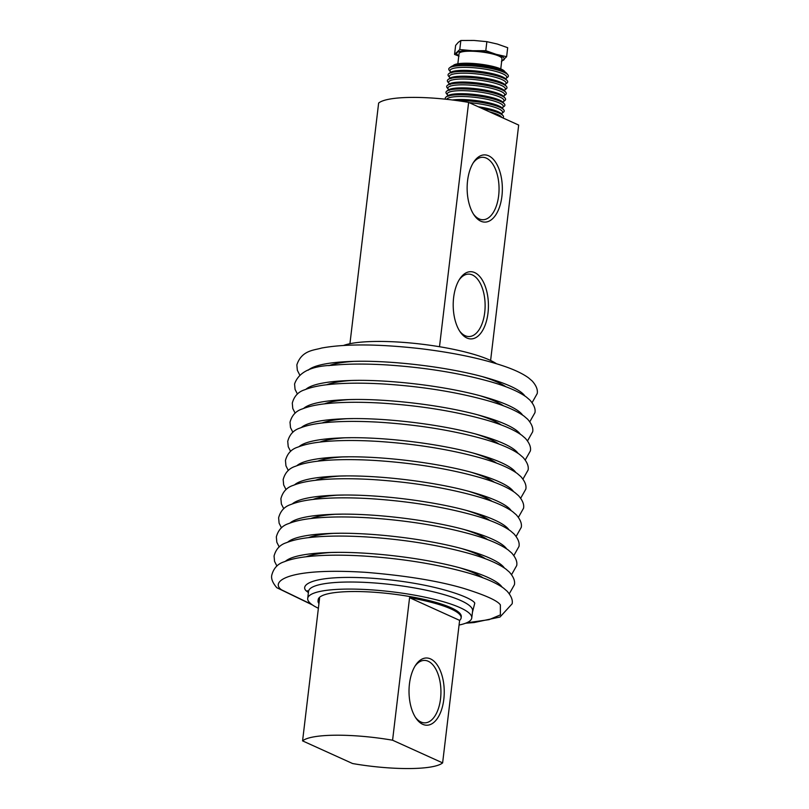 <?xml version="1.0" encoding="UTF-8"?>
<svg xmlns="http://www.w3.org/2000/svg" width="809" height="809" viewBox="0 0 809 809"><rect width="100%" height="100%" fill="white"/><g stroke="black" fill="none" stroke-linecap="round" stroke-linejoin="round"><path stroke-width="1.21" d="M439.499 346.717L468.633 102.399A72.041 14.431 -173.2 0 0 411.832 97.404A72.041 14.431 -173.2 0 0 378.632 103.067L349.933 343.704M468.633 102.399L518.68 125.071L490.608 360.48M496.392 363.686A82.609 16.544 -173.2 0 0 377.045 341.438A82.609 16.544 -173.2 0 0 343.552 345.463M453.637 297.54A33.624 17.616 89.6 0 0 460.179 331.902A33.624 17.616 89.6 0 0 487.989 313.093A33.624 17.616 89.6 0 0 480.152 276.991A33.624 17.616 89.6 0 0 459.785 278.883A33.624 17.616 89.6 0 0 453.637 297.54M459.532 330.921A31.217 16.352 89.6 0 0 468.998 336.544A31.217 16.352 89.6 0 0 484.712 312.557A31.217 16.352 89.6 0 0 468.542 274.109A31.217 16.352 89.6 0 0 459.158 279.884M467.572 180.72A33.624 17.616 89.6 0 0 474.104 215.093A33.624 17.616 89.6 0 0 501.914 196.274A33.624 17.616 89.6 0 0 494.077 160.172A33.624 17.616 89.6 0 0 473.72 162.063A33.624 17.616 89.6 0 0 467.572 180.72M473.467 214.102A31.217 16.352 89.6 0 0 482.922 219.735A31.217 16.352 89.6 0 0 498.647 195.738A31.217 16.352 89.6 0 0 482.467 157.29A31.217 16.352 89.6 0 0 473.093 163.064M318.382 608.267A82.609 16.544 6.8 0 1 307.703 598.417A82.609 16.544 6.8 0 1 347.516 589.083A82.609 16.544 6.8 0 1 431.005 598.518A82.609 16.544 6.8 0 1 471.758 617.975A82.609 16.544 6.8 0 1 459.057 625.044M461.13 617.894L461.272 616.731A72.041 14.431 -173.2 0 0 425.726 599.762A72.041 14.431 -173.2 0 0 352.916 591.531A72.041 14.431 -173.2 0 0 318.19 599.671L318.058 600.834A72.041 14.431 6.8 0 1 319.565 598.367L302.576 740.882A72.041 14.431 6.8 0 1 335.786 735.209A72.041 14.431 6.8 0 1 392.577 740.215L409.576 597.699A72.041 14.431 6.8 0 1 461.13 617.894A72.041 14.431 6.8 0 1 459.623 620.372L442.624 762.887A72.041 14.431 6.8 0 1 409.415 768.55A72.041 14.431 6.8 0 1 352.613 763.544L302.576 740.882M409.455 683.838A33.624 17.616 89.6 0 0 415.998 718.21A33.624 17.616 89.6 0 0 443.807 699.391A33.624 17.616 89.6 0 0 435.97 663.289A33.624 17.616 89.6 0 0 415.604 665.18A33.624 17.616 89.6 0 0 409.455 683.838M415.351 717.219A31.217 16.352 89.6 0 0 424.816 722.852A31.217 16.352 89.6 0 0 440.531 698.855A31.217 16.352 89.6 0 0 424.361 660.407A31.217 16.352 89.6 0 0 414.977 666.181M318.938 603.595A72.041 14.431 6.8 0 1 318.058 600.834M409.576 597.699L459.623 620.372M392.577 740.215L442.624 762.887M489.334 111.784A28.578 5.724 6.8 0 1 497.869 114.575A28.578 5.724 6.8 0 1 500.346 115.94A28.578 5.724 6.8 0 1 501.772 117.406M502.895 117.922A30.024 6.017 -173.2 0 0 503.016 115.616L501.782 114.099A28.578 5.724 -173.2 0 0 500.68 113.139A28.578 5.724 -173.2 0 0 500.043 112.724A28.578 5.724 -173.2 0 0 498.202 111.773A28.578 5.724 -173.2 0 0 478.261 106.768M469.26 102.682A28.578 5.724 6.8 0 1 498.566 108.75A28.578 5.724 6.8 0 1 501.044 110.115A28.578 5.724 6.8 0 1 501.863 113.402A28.578 5.724 6.8 0 1 501.479 113.654M501.863 113.402L503.42 112.229A30.024 6.017 -173.2 0 0 503.714 109.781L502.47 108.275A28.578 5.724 -173.2 0 0 501.378 107.304A28.578 5.724 -173.2 0 0 500.731 106.889A28.578 5.724 -173.2 0 0 498.9 105.949A28.578 5.724 -173.2 0 0 452.393 99.992M446.659 99.315A28.578 5.724 6.8 0 1 468.654 96.767A28.578 5.724 6.8 0 1 499.254 102.915A28.578 5.724 6.8 0 1 501.742 104.28A28.578 5.724 6.8 0 1 502.561 107.577A28.578 5.724 6.8 0 1 502.167 107.83M502.561 107.577L504.118 106.394A30.024 6.017 -173.2 0 0 504.411 103.956L503.168 102.45A28.578 5.724 -173.2 0 0 502.076 101.479A28.578 5.724 -173.2 0 0 501.428 101.064A28.578 5.724 -173.2 0 0 499.588 100.114A28.578 5.724 -173.2 0 0 473.892 94.38A28.578 5.724 -173.2 0 0 449.632 94.886A28.578 5.724 -173.2 0 0 447.61 95.826L446.052 96.999A30.024 6.017 -173.2 0 0 445.587 99.204M448.014 95.462A28.578 5.724 6.8 0 1 447.701 95.118A28.578 5.724 6.8 0 1 465.579 90.729A28.578 5.724 6.8 0 1 499.952 97.09A28.578 5.724 6.8 0 1 502.44 98.455A28.578 5.724 6.8 0 1 503.249 101.742A28.578 5.724 6.8 0 1 502.864 101.995M503.249 101.742L504.816 100.569A30.024 6.017 -173.2 0 0 505.099 98.132L503.865 96.615A28.578 5.724 -173.2 0 0 502.773 95.654A28.578 5.724 -173.2 0 0 502.126 95.229A28.578 5.724 -173.2 0 0 500.286 94.289A28.578 5.724 -173.2 0 0 474.59 88.555A28.578 5.724 -173.2 0 0 450.32 89.061A28.578 5.724 -173.2 0 0 448.307 89.991L446.75 91.164A30.024 6.017 -173.2 0 0 446.457 93.611L447.701 95.118M448.712 89.627A28.578 5.724 6.8 0 1 448.388 89.293A28.578 5.724 6.8 0 1 466.277 84.905A28.578 5.724 6.8 0 1 500.65 91.265A28.578 5.724 6.8 0 1 503.127 92.62A28.578 5.724 6.8 0 1 503.946 95.917A28.578 5.724 6.8 0 1 503.562 96.17M503.946 95.917L505.504 94.744A30.024 6.017 -173.2 0 0 505.797 92.297L504.563 90.79A28.578 5.724 -173.2 0 0 503.461 89.819A28.578 5.724 -173.2 0 0 502.824 89.405A28.578 5.724 -173.2 0 0 500.983 88.454A28.578 5.724 -173.2 0 0 475.287 82.73A28.578 5.724 -173.2 0 0 451.017 83.226A28.578 5.724 -173.2 0 0 449.005 84.166L447.438 85.339A30.024 6.017 -173.2 0 0 447.155 87.776L448.388 89.293M449.399 83.802A28.578 5.724 6.8 0 1 449.086 83.458A28.578 5.724 6.8 0 1 466.975 79.07A28.578 5.724 6.8 0 1 501.347 85.43A28.578 5.724 6.8 0 1 503.825 86.796A28.578 5.724 6.8 0 1 504.644 90.082A28.578 5.724 6.8 0 1 504.25 90.345M504.644 90.082L506.201 88.909A30.024 6.017 -173.2 0 0 506.495 86.472L505.251 84.955A28.578 5.724 -173.2 0 0 504.159 83.994A28.578 5.724 -173.2 0 0 503.511 83.58A28.578 5.724 -173.2 0 0 501.681 82.629A28.578 5.724 -173.2 0 0 475.975 76.895A28.578 5.724 -173.2 0 0 451.715 77.401A28.578 5.724 -173.2 0 0 449.693 78.331L448.135 79.515A30.024 6.017 -173.2 0 0 447.842 81.952L449.086 83.458M450.097 77.967A28.578 5.724 6.8 0 1 449.784 77.634A28.578 5.724 6.8 0 1 467.663 73.245A28.578 5.724 6.8 0 1 502.035 79.606A28.578 5.724 6.8 0 1 504.523 80.971A28.578 5.724 6.8 0 1 505.342 84.257A28.578 5.724 6.8 0 1 504.947 84.51M505.342 84.257L506.899 83.084A30.024 6.017 -173.2 0 0 507.192 80.637L505.949 79.13A28.578 5.724 -173.2 0 0 504.856 78.16A28.578 5.724 -173.2 0 0 504.209 77.745A28.578 5.724 -173.2 0 0 502.369 76.794A28.578 5.724 -173.2 0 0 476.673 71.071A28.578 5.724 -173.2 0 0 452.403 71.566A28.578 5.724 -173.2 0 0 450.391 72.507L448.833 73.68A30.024 6.017 -173.2 0 0 448.54 76.127L449.784 77.634M450.795 72.143A28.578 5.724 6.8 0 1 450.482 71.809A28.578 5.724 6.8 0 1 468.36 67.42A28.578 5.724 6.8 0 1 502.733 73.771A28.578 5.724 6.8 0 1 505.221 75.136A28.578 5.724 6.8 0 1 506.029 78.433A28.578 5.724 6.8 0 1 505.645 78.685M503.016 115.616A30.024 6.017 -173.2 0 0 499.264 113.169A30.024 6.017 -173.2 0 0 482.124 108.517M503.714 109.781A30.024 6.017 -173.2 0 0 499.962 107.334A30.024 6.017 -173.2 0 0 457.156 100.619M504.411 103.956A30.024 6.017 -173.2 0 0 500.65 101.509A30.024 6.017 -173.2 0 0 470.474 95.189A30.024 6.017 -173.2 0 0 446.052 96.999M505.099 98.132A30.024 6.017 -173.2 0 0 501.347 95.674A30.024 6.017 -173.2 0 0 471.172 89.364A30.024 6.017 -173.2 0 0 446.75 91.164M505.797 92.297A30.024 6.017 -173.2 0 0 502.045 89.85A30.024 6.017 -173.2 0 0 471.859 83.529A30.024 6.017 -173.2 0 0 447.438 85.339M506.495 86.472A30.024 6.017 -173.2 0 0 502.733 84.025A30.024 6.017 -173.2 0 0 472.557 77.704A30.024 6.017 -173.2 0 0 448.135 79.515M507.192 80.637A30.024 6.017 -173.2 0 0 503.431 78.19A30.024 6.017 -173.2 0 0 473.255 71.87A30.024 6.017 -173.2 0 0 448.833 73.68M506.029 78.433L507.597 77.249A30.024 6.017 -173.2 0 0 507.88 74.812A30.024 6.017 -173.2 0 0 504.128 72.365A30.024 6.017 -173.2 0 0 473.943 66.045A30.024 6.017 -173.2 0 0 449.531 67.855A30.024 6.017 -173.2 0 0 449.238 70.292L450.482 71.809M507.88 74.812L506.646 73.306A28.578 5.724 -173.2 0 0 503.067 70.97A28.578 5.724 -173.2 0 0 474.337 64.953A28.578 5.724 -173.2 0 0 451.088 66.672L449.531 67.855M504.472 71.667A27.617 5.532 -173.2 0 0 502.308 70.504A27.617 5.532 -173.2 0 0 464.669 64.295A27.617 5.532 -173.2 0 0 453.586 65.6M505.241 72.122L504.523 71.253A26.181 5.238 -173.2 0 0 501.246 69.119A26.181 5.238 -173.2 0 0 474.923 63.608A26.181 5.238 -173.2 0 0 453.637 65.185L452.737 65.863M500.761 68.907L501.974 58.754A21.61 4.328 -173.2 0 0 491.306 53.667A21.61 4.328 -173.2 0 0 469.463 51.2A21.61 4.328 -173.2 0 0 459.047 53.637L457.843 63.79M458.804 55.72A24.017 4.814 6.8 0 1 457.085 52.605A24.017 4.814 6.8 0 1 472.709 50.734A24.017 4.814 6.8 0 1 496.129 54.324L485.794 50.664L486.866 41.663L497.353 44.05L507.688 47.701L506.616 56.711L496.129 54.324A24.017 4.814 6.8 0 1 503.936 59.795A24.017 4.814 6.8 0 1 501.722 60.837M501.408 61.605L506.616 56.711M485.794 50.664L472.709 50.734L459.765 49.521L454.557 54.415L459.016 56.145M459.765 49.521L460.847 40.511L458.309 42.321L455.629 45.405L454.557 54.415M460.847 40.511L473.932 40.45L486.866 41.663M308.239 370.178A110.782 22.187 6.8 0 1 348.325 361.572A110.782 22.187 6.8 0 1 359.509 361.289M348.325 361.572C387.642 359.55 450.229 367.013 487.979 378.218A110.782 22.187 6.8 0 1 523.453 394.276A110.782 22.187 6.8 0 1 524.91 396.006M305.964 389.281A110.782 22.187 6.8 0 1 346.04 380.675A110.782 22.187 6.8 0 1 357.224 380.402M346.04 380.675C385.367 378.663 447.953 386.126 485.693 397.33A110.782 22.187 6.8 0 1 521.178 413.389A110.782 22.187 6.8 0 1 522.624 415.118M303.688 408.393A110.782 22.187 6.8 0 1 343.764 399.788A110.782 22.187 6.8 0 1 354.949 399.515M343.764 399.788C383.092 397.765 445.668 405.228 483.418 416.443A110.782 22.187 6.8 0 1 518.893 432.502A110.782 22.187 6.8 0 1 520.349 434.231M301.403 427.506A110.782 22.187 6.8 0 1 341.479 418.9A110.782 22.187 6.8 0 1 352.673 418.617M341.479 418.9C380.806 416.878 443.393 424.341 481.143 435.555A110.782 22.187 6.8 0 1 516.617 451.614A110.782 22.187 6.8 0 1 518.073 453.343M299.128 446.619A110.782 22.187 6.8 0 1 339.204 438.013A110.782 22.187 6.8 0 1 350.388 437.73M339.204 438.013C378.531 435.99 441.117 443.453 478.857 454.668A110.782 22.187 6.8 0 1 514.342 470.727A110.782 22.187 6.8 0 1 515.788 472.456M296.852 465.731A110.782 22.187 6.8 0 1 336.928 457.125A110.782 22.187 6.8 0 1 348.113 456.842M336.928 457.125C376.256 455.103 438.832 462.566 476.582 473.781A110.782 22.187 6.8 0 1 512.057 489.829A110.782 22.187 6.8 0 1 513.513 491.559M294.567 484.844A110.782 22.187 6.8 0 1 334.643 476.238A110.782 22.187 6.8 0 1 345.827 475.955M334.643 476.238C373.97 474.216 436.557 481.679 474.307 492.883A110.782 22.187 6.8 0 1 509.781 508.942A110.782 22.187 6.8 0 1 511.227 510.671M292.292 503.946A110.782 22.187 6.8 0 1 332.368 495.351A110.782 22.187 6.8 0 1 343.552 495.068M332.368 495.351C371.695 493.328 434.281 500.791 472.021 511.996A110.782 22.187 6.8 0 1 507.496 528.055A110.782 22.187 6.8 0 1 508.952 529.784M290.016 523.059A110.782 22.187 6.8 0 1 330.092 514.453A110.782 22.187 6.8 0 1 341.277 514.18M330.092 514.453C369.42 512.431 431.996 519.894 469.746 531.109A110.782 22.187 6.8 0 1 505.221 547.167A110.782 22.187 6.8 0 1 506.677 548.896M287.731 542.172A110.782 22.187 6.8 0 1 327.807 533.566A110.782 22.187 6.8 0 1 338.991 533.283M327.807 533.566C367.134 531.543 429.721 539.006 467.471 550.221A110.782 22.187 6.8 0 1 502.945 566.28A110.782 22.187 6.8 0 1 504.391 568.009M285.456 561.284A110.782 22.187 6.8 0 1 325.531 552.678A110.782 22.187 6.8 0 1 336.716 552.395M325.531 552.678C364.859 550.656 427.445 558.119 465.185 569.334A110.782 22.187 6.8 0 1 500.66 585.392A110.782 22.187 6.8 0 1 502.116 587.122M311.677 604.404L281.663 589.903C270.044 582.288 285.729 567.17 366.335 572.378C406.26 575.674 438.711 581.014 463.688 588.386C485.319 595.151 497.545 600.652 500.377 604.899L500.387 614.911L489.071 619.654L466.49 622.869M471.758 617.975L472.608 610.926A82.609 16.544 -173.2 0 0 470.616 606.629A82.609 16.544 -173.2 0 0 348.355 582.025A82.609 16.544 -173.2 0 0 308.542 591.359L308.553 591.318M472.446 612.251L474.782 603.15C472.618 597.77 434.362 582.753 372.11 578.233C310.373 574.248 298.359 585.827 307.258 591.662L308.381 592.694M353.604 361.38A95.26 19.082 -173.2 0 0 328.96 365.658M351.328 380.493A95.26 19.082 -173.2 0 0 326.684 384.771M349.053 399.606A95.26 19.082 -173.2 0 0 324.399 403.883M346.768 418.718A95.26 19.082 -173.2 0 0 322.124 422.996M344.492 437.831A95.26 19.082 -173.2 0 0 319.848 442.098M342.217 456.943A95.26 19.082 -173.2 0 0 317.563 461.211M339.932 476.056A95.26 19.082 -173.2 0 0 315.288 480.324M337.656 495.159A95.26 19.082 -173.2 0 0 313.012 499.436M335.381 514.271A95.26 19.082 -173.2 0 0 310.727 518.549M333.096 533.384A95.26 19.082 -173.2 0 0 308.451 537.661M330.82 552.496A95.26 19.082 -173.2 0 0 306.176 556.764M483.044 577.859A95.26 19.082 -173.2 0 0 460.088 567.908M485.329 558.746A95.26 19.082 -173.2 0 0 462.374 548.795M487.605 539.633A95.26 19.082 -173.2 0 0 464.649 529.693M489.88 520.531A95.26 19.082 -173.2 0 0 466.924 510.58M492.165 501.418A95.26 19.082 -173.2 0 0 469.21 491.467M494.441 482.306A95.26 19.082 -173.2 0 0 471.485 472.355M496.716 463.193A95.26 19.082 -173.2 0 0 473.761 453.242M499.001 444.08A95.26 19.082 -173.2 0 0 476.046 434.13M501.277 424.968A95.26 19.082 -173.2 0 0 478.321 415.017M503.552 405.865A95.26 19.082 -173.2 0 0 480.597 395.914M505.837 386.753A95.26 19.082 -173.2 0 0 482.882 376.802M308.492 591.753L307.369 590.722M532.089 402.649L537.216 393.568C537.934 389.776 536.256 385.58 532.201 380.999L528.51 377.833C522.988 373.849 515.323 370.138 505.524 366.699C482.801 358.822 454.496 352.815 420.599 348.679C378.288 343.936 345.291 343.724 321.618 348.042C314.398 350.287 301.636 350.115 296.852 364.91L297.338 370.259L299.704 374.941M529.804 421.762L534.941 412.681C535.7 409.01 534.021 404.813 529.925 400.111L526.366 397.047C518.336 391.273 505.858 386.014 488.949 381.282C458.44 372.868 424.341 367.417 386.672 364.92C365.486 363.656 347.233 363.787 331.892 365.334C311.02 366.052 298.572 372.282 294.567 384.022L295.063 389.372L297.429 394.054M527.529 440.875L532.666 431.794C533.414 428.123 531.746 423.926 527.65 419.224L524.09 416.16C516.051 410.385 503.582 405.127 486.674 400.384C456.155 391.981 422.065 386.52 384.386 384.032C363.211 382.758 344.947 382.9 329.607 384.437C319.272 385.468 310.939 387.258 304.609 389.817C298.238 391.819 294.122 396.258 292.292 403.135L292.777 408.484L295.143 413.166M525.243 459.987L530.38 450.906C531.139 447.225 529.47 443.039 525.365 438.336L521.815 435.272C513.776 429.498 501.297 424.24 484.389 419.497C453.879 411.083 419.78 405.633 382.111 403.145C360.935 401.871 342.672 402.012 327.332 403.549C316.986 404.581 308.654 406.371 302.333 408.929C295.952 410.932 291.847 415.361 290.016 422.237L290.502 427.597L292.868 432.269M522.968 479.09L528.105 470.019C528.853 466.338 527.185 462.151 523.089 457.449L519.53 454.385C511.5 448.611 499.022 443.352 482.113 438.609C451.594 430.196 417.505 424.745 379.836 422.258C358.65 420.983 340.397 421.125 325.056 422.662C314.711 423.694 306.378 425.483 300.058 428.042C293.677 430.044 289.571 434.473 287.731 441.35L288.226 446.699L290.593 451.382M520.693 498.202L525.83 489.121C526.578 485.451 524.91 481.264 520.814 476.562L517.254 473.498C509.215 467.713 496.746 462.455 479.838 457.722C449.319 449.308 415.229 443.858 377.55 441.37C356.375 440.096 338.111 440.227 322.771 441.775C312.436 442.806 304.103 444.596 297.773 447.155C291.402 449.147 287.286 453.586 285.456 460.463L285.941 465.812L288.307 470.494M518.407 517.315L523.544 508.234C524.303 504.563 522.624 500.377 518.529 495.674L514.979 492.61C506.94 486.826 494.461 481.567 477.553 476.835C447.043 468.421 412.944 462.97 375.275 460.483C354.099 459.209 335.836 459.34 320.495 460.887C310.15 461.909 301.818 463.709 295.497 466.267C289.116 468.259 285.011 472.699 283.17 479.575L283.666 484.925L286.032 489.607M516.132 536.428L521.269 527.347C522.017 523.676 520.349 519.489 516.253 514.777L512.694 511.713C504.654 505.938 492.185 500.68 475.277 495.947C444.758 487.534 410.669 482.083 373 479.585C351.814 478.321 333.561 478.453 318.22 480C307.875 481.021 299.542 482.821 293.222 485.38C286.841 487.372 282.735 491.811 280.895 498.688L281.39 504.037L283.757 508.719M513.857 555.54L518.984 546.459C519.742 542.788 518.073 538.592 513.978 533.889L510.418 530.825C502.379 525.051 489.91 519.793 473.002 515.05C442.483 506.646 408.393 501.196 370.714 498.698C349.539 497.424 331.275 497.565 315.935 499.113C305.6 500.134 297.267 501.924 290.937 504.482C284.566 506.485 280.45 510.924 278.62 517.8L279.105 523.15L281.471 527.832M511.571 574.653L516.708 565.572C517.467 561.891 515.788 557.704 511.692 553.002L508.143 549.938C500.104 544.164 487.625 538.905 470.717 534.162C440.207 525.749 406.108 520.298 368.439 517.811C347.263 516.536 329 516.678 313.659 518.215C303.314 519.247 294.982 521.036 288.661 523.595C282.28 525.597 278.175 530.037 276.334 536.903L276.83 542.263L279.196 546.935M509.296 593.755L514.433 584.685C515.181 581.004 513.513 576.817 509.417 572.115L505.858 569.051C497.818 563.276 485.349 558.018 468.441 553.275C437.922 544.861 403.833 539.411 366.153 536.923C344.978 535.649 326.725 535.791 311.384 537.328C301.039 538.359 292.706 540.149 286.386 542.708C280.005 544.71 275.899 549.139 274.059 556.016L274.554 561.375L276.911 566.047M465.59 623.223L474.135 622.546L500.002 617.034L512.148 603.787C512.906 600.116 511.237 595.93 507.142 591.227L503.582 588.163C495.543 582.379 483.074 577.13 466.166 572.388C435.647 563.974 401.557 558.523 363.878 556.036C342.703 554.762 324.439 554.893 309.099 556.44C298.754 557.472 290.421 559.262 284.101 561.82C277.72 563.812 273.614 568.252 271.784 575.128C270.975 578.657 272.643 582.844 276.799 587.698L312.466 604.97M307.703 598.417L308.542 591.359M447.943 95.705L448.874 96.14M448.641 89.87L449.571 90.315M449.339 84.045L450.269 84.49M450.037 78.21L450.967 78.655M450.724 72.385L451.655 72.83"/></g></svg>
